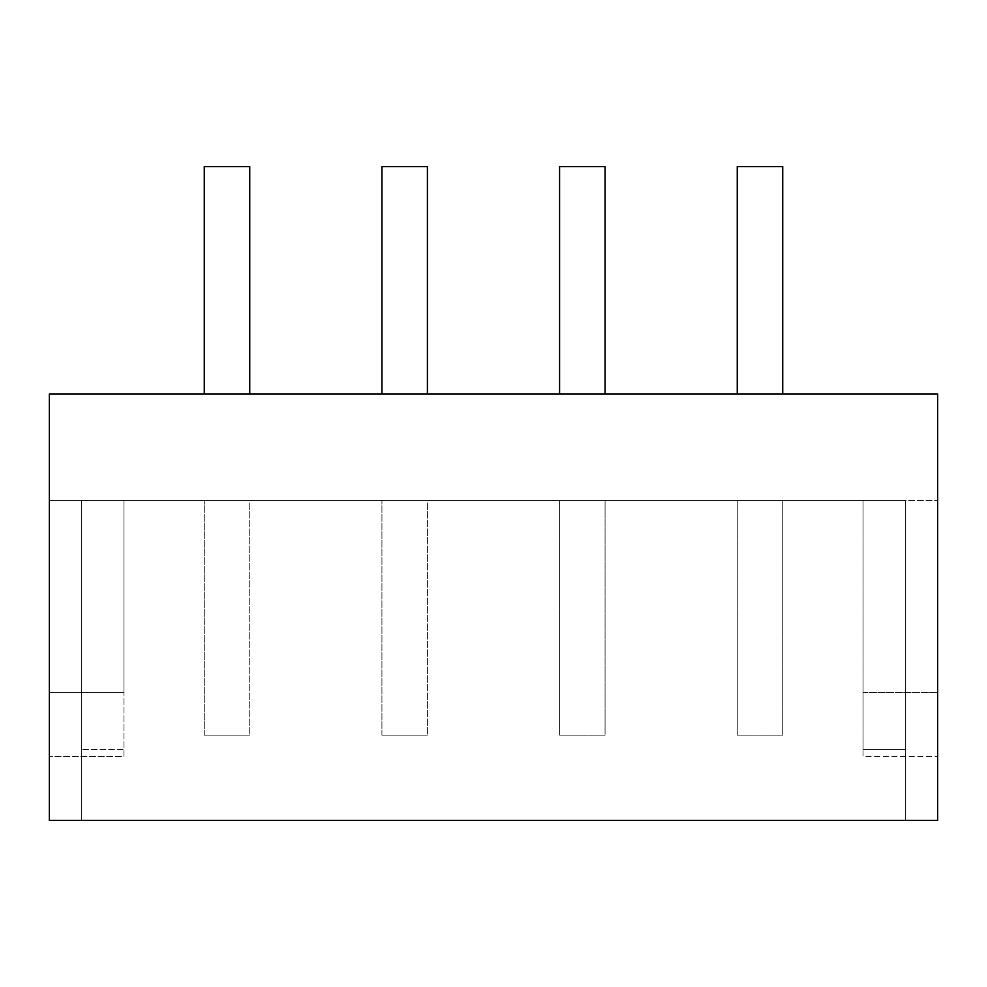 <?xml version="1.0" encoding="UTF-8"?>
<svg xmlns="http://www.w3.org/2000/svg" width="987" height="987" viewBox="0 0 987 987"><rect width="100%" height="100%" fill="white"/><g stroke="black" fill="none" stroke-linecap="round" stroke-linejoin="round"><path stroke-width="0.74" stroke-dasharray="4.93 3.7" d="M782.728 394.01L782.728 166.606L737.252 166.606L737.252 394.01L782.728 394.01L737.252 394.01M605.068 394.01L559.592 394.01L605.068 394.01L605.068 166.606L559.592 166.606L559.592 394.01M427.408 394.01L381.932 394.01L427.408 394.01L427.408 166.606L381.932 166.606L381.932 394.01M249.748 394.01L204.272 394.01L249.748 394.01L249.748 166.606L204.272 166.606L204.272 394.01M937.65 394.01L49.35 394.01L49.35 820.394L81.329 820.394L81.329 500.606L905.671 500.606L905.671 820.394L937.65 820.394L937.65 394.01M863.033 500.606L863.033 756.437L937.65 756.437L863.033 756.437L863.033 500.606L123.967 500.606L123.967 756.437L49.35 756.437L123.967 756.437L123.967 692.479L49.35 692.479L123.967 692.479L123.967 500.606L49.35 500.606L123.967 500.606L81.329 500.606L81.329 820.394L905.671 820.394L905.671 500.606L863.033 500.606L937.65 500.606L863.033 500.606L863.033 749.33L905.671 749.33L863.033 749.33L863.033 500.606M782.728 500.606L737.252 500.606L782.728 500.606L782.728 735.118L737.252 735.118L737.252 500.606L737.252 735.118L782.728 735.118L782.728 500.606M605.068 500.606L559.592 500.606L605.068 500.606L605.068 735.118L559.592 735.118L559.592 500.606L559.592 735.118L605.068 735.118L605.068 500.606M427.408 500.606L381.932 500.606L427.408 500.606L427.408 735.118L427.408 500.606M249.748 500.606L204.272 500.606L249.748 500.606L249.748 735.118L249.748 500.606M123.967 500.606L123.967 749.33L81.329 749.33L123.967 749.33L123.967 500.606M863.033 692.479L937.65 692.479L863.033 692.479M381.932 735.118L381.932 500.606L381.932 735.118L427.408 735.118L381.932 735.118M204.272 735.118L204.272 500.606L204.272 735.118L249.748 735.118L204.272 735.118"/><path stroke-width="1.48" d="M782.728 394.01L782.728 166.606L737.252 166.606L737.252 394.01M937.65 394.01L49.35 394.01L49.35 820.394L937.65 820.394L937.65 394.01M427.408 394.01L427.408 166.606L381.932 166.606L381.932 394.01M204.272 394.01L204.272 166.606L249.748 166.606L249.748 394.01M559.592 394.01L559.592 166.606L605.068 166.606L605.068 394.01"/></g></svg>
